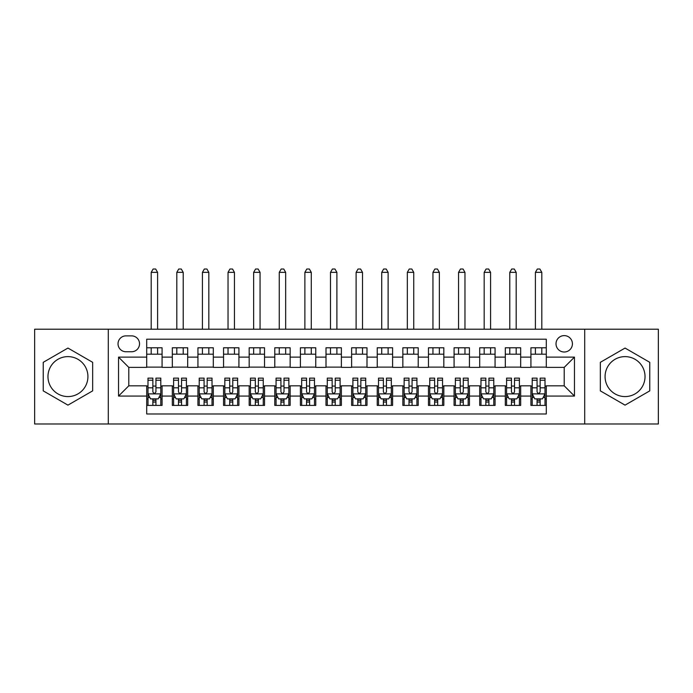<?xml version="1.0" encoding="UTF-8"?>
<svg xmlns="http://www.w3.org/2000/svg" width="693" height="693" viewBox="0 0 693 693"><rect width="100%" height="100%" fill="white"/><g stroke="black" fill="none" stroke-linecap="round" stroke-linejoin="round"><path stroke-width="1.04" d="M625.051 356.618A19.976 19.976 0 0 0 605.076 376.594A19.976 19.976 0 0 0 625.051 396.578A19.976 19.976 0 0 0 645.027 376.594A19.976 19.976 0 0 0 625.051 356.618M564.215 335.611A8.195 8.195 0 0 0 556.02 343.815A8.195 8.195 0 0 0 564.215 352.009A8.195 8.195 0 0 0 572.418 343.815A8.195 8.195 0 0 0 564.215 335.611M67.949 396.578A19.976 19.976 0 0 1 47.973 376.594A19.976 19.976 0 0 1 67.949 356.618A19.976 19.976 0 0 1 87.924 376.594A19.976 19.976 0 0 1 67.949 396.578M584.71 423.986L658.35 423.986L658.35 329.21L584.71 329.21L584.71 423.986L108.29 423.986L108.29 329.21L34.65 329.21L34.65 423.986L108.29 423.986M546.292 347.782L530.925 347.782L530.925 357.129L520.677 357.129L520.677 367.377L530.925 367.377L530.925 357.129M520.677 357.129L520.677 347.782L505.31 347.782L505.31 357.129L495.062 357.129L495.062 367.377L505.31 367.377L505.31 357.129M495.062 357.129L495.062 347.782L479.695 347.782L479.695 357.129L469.447 357.129L469.447 367.377L479.695 367.377L479.695 357.129M469.447 357.129L469.447 347.782L454.08 347.782L454.08 357.129L443.832 357.129L443.832 367.377L454.08 367.377L454.08 357.129M443.832 357.129L443.832 347.782L428.465 347.782L428.465 357.129L418.217 357.129L418.217 367.377L428.465 367.377L428.465 357.129M418.217 357.129L418.217 347.782L402.85 347.782L402.85 357.129L392.602 357.129L392.602 367.377L402.85 367.377L402.85 357.129M392.602 357.129L392.602 347.782L377.235 347.782L377.235 357.129L366.995 357.129L366.995 367.377L377.235 367.377L377.235 357.129M366.995 357.129L366.995 347.782L351.62 347.782L351.62 357.129L341.38 357.129L341.38 367.377L351.62 367.377L351.62 357.129M341.38 357.129L341.38 347.782L326.005 347.782L326.005 357.129L315.765 357.129L315.765 367.377L326.005 367.377L326.005 357.129M315.765 357.129L315.765 347.782L300.398 347.782L300.398 357.129L290.15 357.129L290.15 367.377L300.398 367.377L300.398 357.129M290.15 357.129L290.15 347.782L274.783 347.782L274.783 357.129L264.535 357.129L264.535 367.377L274.783 367.377L274.783 357.129M264.535 357.129L264.535 347.782L249.168 347.782L249.168 357.129L238.92 357.129L238.92 367.377L249.168 367.377L249.168 357.129M238.92 357.129L238.92 347.782L223.553 347.782L223.553 357.129L213.305 357.129L213.305 367.377L223.553 367.377L223.553 357.129M213.305 357.129L213.305 347.782L197.938 347.782L197.938 357.129L187.69 357.129L187.69 367.377L197.938 367.377L197.938 357.129M187.69 357.129L187.69 347.782L172.323 347.782L172.323 367.377L162.075 367.377L162.075 347.782L146.708 347.782M146.708 405.414L162.075 405.414L162.075 385.819L172.323 385.819L172.323 405.414L187.69 405.414L187.69 385.819L197.938 385.819L197.938 396.067L187.69 396.067M197.938 396.067L197.938 405.414L213.305 405.414L213.305 385.819L223.553 385.819L223.553 396.067L213.305 396.067M223.553 396.067L223.553 405.414L238.92 405.414L238.92 385.819L249.168 385.819L249.168 396.067L238.92 396.067M249.168 396.067L249.168 405.414L264.535 405.414L264.535 385.819L274.783 385.819L274.783 396.067L264.535 396.067M274.783 396.067L274.783 405.414L290.15 405.414L290.15 385.819L300.398 385.819L300.398 396.067L290.15 396.067M300.398 396.067L300.398 405.414L315.765 405.414L315.765 385.819L326.005 385.819L326.005 396.067L315.765 396.067M326.005 396.067L326.005 405.414L341.38 405.414L341.38 385.819L351.62 385.819L351.62 396.067L341.38 396.067M351.62 396.067L351.62 405.414L366.995 405.414L366.995 385.819L377.235 385.819L377.235 396.067L366.995 396.067M377.235 396.067L377.235 405.414L392.602 405.414L392.602 385.819L402.85 385.819L402.85 396.067L392.602 396.067M402.85 396.067L402.85 405.414L418.217 405.414L418.217 385.819L428.465 385.819L428.465 396.067L418.217 396.067M428.465 396.067L428.465 405.414L443.832 405.414L443.832 385.819L454.08 385.819L454.08 396.067L443.832 396.067M454.08 396.067L454.08 405.414L469.447 405.414L469.447 385.819L479.695 385.819L479.695 396.067L469.447 396.067M479.695 396.067L479.695 405.414L495.062 405.414L495.062 385.819L505.31 385.819L505.31 396.067L495.062 396.067M505.31 396.067L505.31 405.414L520.677 405.414L520.677 385.819L530.925 385.819L530.925 396.067L520.677 396.067M125.961 351.749L131.601 351.749A7.944 7.944 0 0 0 139.536 343.815A7.944 7.944 0 0 0 131.601 335.871L125.961 335.871A7.944 7.944 0 0 0 118.027 343.815A7.944 7.944 0 0 0 125.961 351.749M584.71 329.21L108.29 329.21M546.292 357.129L546.292 339.198L146.708 339.198L146.708 367.377L128.785 367.377L128.785 385.819L146.708 385.819L146.708 413.99L546.292 413.99L546.292 385.819L564.215 385.819L564.215 367.377L546.292 367.377L546.292 357.129L574.462 357.129L574.462 396.067L546.292 396.067M146.708 396.067L118.538 396.067L118.538 357.129L146.708 357.129M530.925 396.067L530.925 405.414L546.292 405.414M146.708 354.184L162.075 354.184M146.708 367.117L162.075 367.117M146.708 386.07L147.99 386.07M152.858 386.07L155.934 386.07M160.802 386.07L162.075 386.07M146.708 399.012L147.99 399.012M152.858 399.012L155.934 399.012M160.802 399.012L162.075 399.012M172.323 367.117L187.69 367.117M172.323 354.184L187.69 354.184M172.323 386.07L173.605 386.07M178.473 386.07L181.549 386.07M186.417 386.07L187.69 386.07M172.323 399.012L173.605 399.012M178.473 399.012L181.549 399.012M186.417 399.012L187.69 399.012M197.938 386.07L199.22 386.07M204.088 386.07L207.164 386.07M212.023 386.07L213.305 386.07M197.938 399.012L199.22 399.012M204.088 399.012L207.164 399.012M212.023 399.012L213.305 399.012M197.938 354.184L213.305 354.184M197.938 367.117L213.305 367.117M223.553 386.07L224.835 386.07M229.704 386.07L232.77 386.07M237.638 386.07L238.92 386.07M223.553 399.012L224.835 399.012M229.704 399.012L232.77 399.012M237.638 399.012L238.92 399.012M223.553 354.184L238.92 354.184M223.553 367.117L238.92 367.117M249.168 386.07L250.45 386.07M255.319 386.07L258.385 386.07M263.253 386.07L264.535 386.07M249.168 399.012L250.45 399.012M255.319 399.012L258.385 399.012M263.253 399.012L264.535 399.012M249.168 354.184L264.535 354.184M249.168 367.117L264.535 367.117M274.783 386.07L276.065 386.07M280.925 386.07L284 386.07M288.868 386.07L290.15 386.07M274.783 399.012L276.065 399.012M280.925 399.012L284 399.012M288.868 399.012L290.15 399.012M274.783 354.184L290.15 354.184M274.783 367.117L290.15 367.117M300.398 386.07L301.672 386.07M306.54 386.07L309.615 386.07M314.483 386.07L315.765 386.07M300.398 399.012L301.672 399.012M306.54 399.012L309.615 399.012M314.483 399.012L315.765 399.012M300.398 354.184L315.765 354.184M300.398 367.117L315.765 367.117M326.005 386.07L327.287 386.07M332.155 386.07L335.23 386.07M340.098 386.07L341.38 386.07M326.005 399.012L327.287 399.012M332.155 399.012L335.23 399.012M340.098 399.012L341.38 399.012M326.005 354.184L341.38 354.184M326.005 367.117L341.38 367.117M351.62 386.07L352.902 386.07M357.77 386.07L360.845 386.07M365.713 386.07L366.995 386.07M351.62 399.012L352.902 399.012M357.77 399.012L360.845 399.012M365.713 399.012L366.995 399.012M351.62 354.184L366.995 354.184M351.62 367.117L366.995 367.117M377.235 386.07L378.517 386.07M383.385 386.07L386.46 386.07M391.328 386.07L392.602 386.07M377.235 399.012L378.517 399.012M383.385 399.012L386.46 399.012M391.328 399.012L392.602 399.012M377.235 354.184L392.602 354.184M377.235 367.117L392.602 367.117M402.85 386.07L404.132 386.07M409 386.07L412.075 386.07M416.935 386.07L418.217 386.07M402.85 399.012L404.132 399.012M409 399.012L412.075 399.012M416.935 399.012L418.217 399.012M402.85 354.184L418.217 354.184M402.85 367.117L418.217 367.117M428.465 386.07L429.747 386.07M434.615 386.07L437.681 386.07M442.55 386.07L443.832 386.07M428.465 399.012L429.747 399.012M434.615 399.012L437.681 399.012M442.55 399.012L443.832 399.012M428.465 354.184L443.832 354.184M428.465 367.117L443.832 367.117M454.08 386.07L455.362 386.07M460.23 386.07L463.296 386.07M468.165 386.07L469.447 386.07M454.08 399.012L455.362 399.012M460.23 399.012L463.296 399.012M468.165 399.012L469.447 399.012M454.08 354.184L469.447 354.184M454.08 367.117L469.447 367.117M479.695 386.07L480.977 386.07M485.836 386.07L488.911 386.07M493.78 386.07L495.062 386.07M479.695 399.012L480.977 399.012M485.836 399.012L488.911 399.012M493.78 399.012L495.062 399.012M479.695 354.184L495.062 354.184M479.695 367.117L495.062 367.117M505.31 386.07L506.583 386.07M511.451 386.07L514.527 386.07M519.395 386.07L520.677 386.07M505.31 399.012L506.583 399.012M511.451 399.012L514.527 399.012M519.395 399.012L520.677 399.012M505.31 354.184L520.677 354.184M505.31 367.117L520.677 367.117M530.925 386.07L532.198 386.07M537.066 386.07L540.142 386.07M545.01 386.07L546.292 386.07M530.925 399.012L532.198 399.012M537.066 399.012L540.142 399.012M545.01 399.012L546.292 399.012M530.925 354.184L546.292 354.184M530.925 367.117L546.292 367.117M128.785 367.377L118.538 357.129M128.785 385.819L118.538 396.067M574.462 357.129L564.215 367.377M574.462 396.067L564.215 385.819M67.949 405.136L92.663 390.869L92.663 362.326L67.949 348.059L43.235 362.326L43.235 390.869L67.949 405.136M649.765 362.326L625.051 348.059L600.337 362.326L600.337 390.869L625.051 405.136L649.765 390.869L649.765 362.326M152.858 402.079L155.934 402.079M147.99 380.223L152.858 380.223L152.858 378.135L147.99 378.135L147.99 393.754L150.554 398.882L158.238 398.882L160.802 393.754L160.802 378.135L155.934 378.135L155.934 380.223L160.802 380.223M160.802 393.754L160.802 405.414M147.99 393.754L147.99 405.414M155.934 398.882L155.934 405.414M152.858 405.414L152.858 398.882M152.858 380.223L152.858 391.84C153.881 393.815 154.903 393.815 155.934 391.84L155.934 380.223M157.597 354.184L157.597 347.782M157.597 329.21L157.597 272.349L151.195 272.349L151.195 329.21M151.195 354.184L151.195 347.782M151.195 272.349L153.118 269.014L155.674 269.014L157.597 272.349M178.473 402.079L181.549 402.079M173.605 380.223L178.473 380.223L178.473 378.135L173.605 378.135L173.605 393.754L176.169 398.882L183.853 398.882L186.417 393.754L186.417 378.135L181.549 378.135L181.549 380.223L186.417 380.223M186.417 393.754L186.417 405.414M173.605 393.754L173.605 405.414M181.549 398.882L181.549 405.414M178.473 405.414L178.473 398.882M178.473 380.223L178.473 391.84C179.496 393.815 180.518 393.815 181.549 391.84L181.549 380.223M183.212 354.184L183.212 347.782M183.212 329.21L183.212 272.349L176.81 272.349L176.81 329.21M176.81 354.184L176.81 347.782M176.81 272.349L178.725 269.014L181.289 269.014L183.212 272.349M204.088 402.079L207.164 402.079M199.22 380.223L204.088 380.223L204.088 378.135L199.22 378.135L199.22 393.754L201.784 398.882L209.468 398.882L212.023 393.754L212.023 378.135L207.164 378.135L207.164 380.223L212.023 380.223M212.023 393.754L212.023 405.414M199.22 393.754L199.22 405.414M207.164 398.882L207.164 405.414M204.088 405.414L204.088 398.882M204.088 380.223L204.088 391.84C205.111 393.815 206.133 393.815 207.164 391.84L207.164 380.223M208.827 354.184L208.827 347.782M208.827 329.21L208.827 272.349L202.425 272.349L202.425 329.21M202.425 354.184L202.425 347.782M202.425 272.349L204.34 269.014L206.904 269.014L208.827 272.349M229.704 402.079L232.77 402.079M224.835 380.223L229.704 380.223L229.704 378.135L224.835 378.135L224.835 393.754L227.399 398.882L235.083 398.882L237.638 393.754L237.638 378.135L232.77 378.135L232.77 380.223L237.638 380.223M237.638 393.754L237.638 405.414M224.835 393.754L224.835 405.414M232.77 398.882L232.77 405.414M229.704 405.414L229.704 398.882M229.704 380.223L229.704 391.84C230.726 393.815 231.748 393.815 232.77 391.84L232.77 380.223M234.442 354.184L234.442 347.782M234.442 329.21L234.442 272.349L228.032 272.349L228.032 329.21M228.032 354.184L228.032 347.782M228.032 272.349L229.955 269.014L232.519 269.014L234.442 272.349M255.319 402.079L258.385 402.079M250.45 380.223L255.319 380.223L255.319 378.135L250.45 378.135L250.45 393.754L253.006 398.882L260.689 398.882L263.253 393.754L263.253 378.135L258.385 378.135L258.385 380.223L263.253 380.223M263.253 393.754L263.253 405.414M250.45 393.754L250.45 405.414M258.385 398.882L258.385 405.414M255.319 405.414L255.319 398.882M255.319 380.223L255.319 391.84C256.341 393.815 257.363 393.815 258.385 391.84L258.385 380.223M260.057 354.184L260.057 347.782M260.057 329.21L260.057 272.349L253.647 272.349L253.647 329.21M253.647 354.184L253.647 347.782M253.647 272.349L255.57 269.014L258.134 269.014L260.057 272.349M280.925 402.079L284 402.079M276.065 380.223L280.925 380.223L280.925 378.135L276.065 378.135L276.065 393.754L278.621 398.882L286.304 398.882L288.868 393.754L288.868 378.135L284 378.135L284 380.223L288.868 380.223M288.868 393.754L288.868 405.414M276.065 393.754L276.065 405.414M284 398.882L284 405.414M280.925 405.414L280.925 398.882M280.925 380.223L280.925 391.84C281.956 393.815 282.978 393.815 284 391.84L284 380.223M285.663 354.184L285.663 347.782M285.663 329.21L285.663 272.349L279.262 272.349L279.262 329.21M279.262 354.184L279.262 347.782M279.262 272.349L281.185 269.014L283.749 269.014L285.663 272.349M306.54 402.079L309.615 402.079M301.672 380.223L306.54 380.223L306.54 378.135L301.672 378.135L301.672 393.754L304.236 398.882L311.919 398.882L314.483 393.754L314.483 378.135L309.615 378.135L309.615 380.223L314.483 380.223M314.483 393.754L314.483 405.414M301.672 393.754L301.672 405.414M309.615 398.882L309.615 405.414M306.54 405.414L306.54 398.882M306.54 380.223L306.54 391.84C307.562 393.815 308.593 393.815 309.615 391.84L309.615 380.223M311.278 354.184L311.278 347.782M311.278 329.21L311.278 272.349L304.877 272.349L304.877 329.21M304.877 354.184L304.877 347.782M304.877 272.349L306.8 269.014L309.364 269.014L311.278 272.349M332.155 402.079L335.23 402.079M327.287 380.223L332.155 380.223L332.155 378.135L327.287 378.135L327.287 393.754L329.851 398.882L337.534 398.882L340.098 393.754L340.098 378.135L335.23 378.135L335.23 380.223L340.098 380.223M340.098 393.754L340.098 405.414M327.287 393.754L327.287 405.414M335.23 398.882L335.23 405.414M332.155 405.414L332.155 398.882M332.155 380.223L332.155 391.84C333.177 393.815 334.208 393.815 335.23 391.84L335.23 380.223M336.893 354.184L336.893 347.782M336.893 329.21L336.893 272.349L330.492 272.349L330.492 329.21M330.492 354.184L330.492 347.782M330.492 272.349L332.415 269.014L334.97 269.014L336.893 272.349M357.77 402.079L360.845 402.079M352.902 380.223L357.77 380.223L357.77 378.135L352.902 378.135L352.902 393.754L355.466 398.882L363.149 398.882L365.713 393.754L365.713 378.135L360.845 378.135L360.845 380.223L365.713 380.223M365.713 393.754L365.713 405.414M352.902 393.754L352.902 405.414M360.845 398.882L360.845 405.414M357.77 405.414L357.77 398.882M357.77 380.223L357.77 391.84C358.792 393.815 359.814 393.815 360.845 391.84L360.845 380.223M362.508 354.184L362.508 347.782M362.508 329.21L362.508 272.349L356.107 272.349L356.107 329.21M356.107 354.184L356.107 347.782M356.107 272.349L358.03 269.014L360.585 269.014L362.508 272.349M383.385 402.079L386.46 402.079M378.517 380.223L383.385 380.223L383.385 378.135L378.517 378.135L378.517 393.754L381.081 398.882L388.764 398.882L391.328 393.754L391.328 378.135L386.46 378.135L386.46 380.223L391.328 380.223M391.328 393.754L391.328 405.414M378.517 393.754L378.517 405.414M386.46 398.882L386.46 405.414M383.385 405.414L383.385 398.882M383.385 380.223L383.385 391.84C384.407 393.815 385.429 393.815 386.46 391.84L386.46 380.223M388.123 354.184L388.123 347.782M388.123 329.21L388.123 272.349L381.722 272.349L381.722 329.21M381.722 354.184L381.722 347.782M381.722 272.349L383.636 269.014L386.2 269.014L388.123 272.349M409 402.079L412.075 402.079M404.132 380.223L409 380.223L409 378.135L404.132 378.135L404.132 393.754L406.696 398.882L414.379 398.882L416.935 393.754L416.935 378.135L412.075 378.135L412.075 380.223L416.935 380.223M416.935 393.754L416.935 405.414M404.132 393.754L404.132 405.414M412.075 398.882L412.075 405.414M409 405.414L409 398.882M409 380.223L409 391.84C410.022 393.815 411.044 393.815 412.075 391.84L412.075 380.223M413.738 354.184L413.738 347.782M413.738 329.21L413.738 272.349L407.337 272.349L407.337 329.21M407.337 354.184L407.337 347.782M407.337 272.349L409.251 269.014L411.815 269.014L413.738 272.349M434.615 402.079L437.681 402.079M429.747 380.223L434.615 380.223L434.615 378.135L429.747 378.135L429.747 393.754L432.311 398.882L439.994 398.882L442.55 393.754L442.55 378.135L437.681 378.135L437.681 380.223L442.55 380.223M442.55 393.754L442.55 405.414M429.747 393.754L429.747 405.414M437.681 398.882L437.681 405.414M434.615 405.414L434.615 398.882M434.615 380.223L434.615 391.84C435.637 393.815 436.659 393.815 437.681 391.84L437.681 380.223M439.353 354.184L439.353 347.782M439.353 329.21L439.353 272.349L432.943 272.349L432.943 329.21M432.943 354.184L432.943 347.782M432.943 272.349L434.866 269.014L437.43 269.014L439.353 272.349M460.23 402.079L463.296 402.079M455.362 380.223L460.23 380.223L460.23 378.135L455.362 378.135L455.362 393.754L457.917 398.882L465.601 398.882L468.165 393.754L468.165 378.135L463.296 378.135L463.296 380.223L468.165 380.223M468.165 393.754L468.165 405.414M455.362 393.754L455.362 405.414M463.296 398.882L463.296 405.414M460.23 405.414L460.23 398.882M460.23 380.223L460.23 391.84C461.252 393.815 462.274 393.815 463.296 391.84L463.296 380.223M464.968 354.184L464.968 347.782M464.968 329.21L464.968 272.349L458.558 272.349L458.558 329.21M458.558 354.184L458.558 347.782M458.558 272.349L460.481 269.014L463.045 269.014L464.968 272.349M485.836 402.079L488.911 402.079M480.977 380.223L485.836 380.223L485.836 378.135L480.977 378.135L480.977 393.754L483.532 398.882L491.216 398.882L493.78 393.754L493.78 378.135L488.911 378.135L488.911 380.223L493.78 380.223M493.78 393.754L493.78 405.414M480.977 393.754L480.977 405.414M488.911 398.882L488.911 405.414M485.836 405.414L485.836 398.882M485.836 380.223L485.836 391.84C486.867 393.815 487.889 393.815 488.911 391.84L488.911 380.223M490.575 354.184L490.575 347.782M490.575 329.21L490.575 272.349L484.173 272.349L484.173 329.21M484.173 354.184L484.173 347.782M484.173 272.349L486.096 269.014L488.66 269.014L490.575 272.349M511.451 402.079L514.527 402.079M506.583 380.223L511.451 380.223L511.451 378.135L506.583 378.135L506.583 393.754L509.147 398.882L516.831 398.882L519.395 393.754L519.395 378.135L514.527 378.135L514.527 380.223L519.395 380.223M519.395 393.754L519.395 405.414M506.583 393.754L506.583 405.414M514.527 398.882L514.527 405.414M511.451 405.414L511.451 398.882M511.451 380.223L511.451 391.84C512.473 393.815 513.504 393.815 514.527 391.84L514.527 380.223M516.19 354.184L516.19 347.782M516.19 329.21L516.19 272.349L509.788 272.349L509.788 329.21M509.788 354.184L509.788 347.782M509.788 272.349L511.711 269.014L514.275 269.014L516.19 272.349M537.066 402.079L540.142 402.079M532.198 380.223L537.066 380.223L537.066 378.135L532.198 378.135L532.198 393.754L534.762 398.882L542.446 398.882L545.01 393.754L545.01 378.135L540.142 378.135L540.142 380.223L545.01 380.223M545.01 393.754L545.01 405.414M532.198 393.754L532.198 405.414M540.142 398.882L540.142 405.414M537.066 405.414L537.066 398.882M537.066 380.223L537.066 391.84C538.089 393.815 539.119 393.815 540.142 391.84L540.142 380.223M541.805 354.184L541.805 347.782M541.805 329.21L541.805 272.349L535.403 272.349L535.403 329.21M535.403 354.184L535.403 347.782M535.403 272.349L537.326 269.014L539.882 269.014L541.805 272.349M172.323 396.067L162.075 396.067M172.323 357.129L162.075 357.129M148.059 393.884L160.733 393.884M160.802 397.47L158.94 397.47M149.853 397.47L147.99 397.47M155.934 387.82L160.802 387.82M147.99 387.82L152.858 387.82M152.858 400.45L155.934 400.45M173.666 393.884L186.348 393.884M186.417 397.47L184.555 397.47M175.459 397.47L173.605 397.47M181.549 387.82L186.417 387.82M173.605 387.82L178.473 387.82M178.473 400.45L181.549 400.45M199.281 393.884L211.963 393.884M212.023 397.47L210.17 397.47M201.074 397.47L199.22 397.47M207.164 387.82L212.023 387.82M199.22 387.82L204.088 387.82M204.088 400.45L207.164 400.45M224.896 393.884L237.578 393.884M237.638 397.47L235.785 397.47M226.689 397.47L224.835 397.47M232.77 387.82L237.638 387.82M224.835 387.82L229.704 387.82M229.704 400.45L232.77 400.45M250.511 393.884L263.193 393.884M263.253 397.47L261.4 397.47M252.304 397.47L250.45 397.47M258.385 387.82L263.253 387.82M250.45 387.82L255.319 387.82M255.319 400.45L258.385 400.45M276.126 393.884L288.808 393.884M288.868 397.47L287.015 397.47M277.919 397.47L276.065 397.47M284 387.82L288.868 387.82M276.065 387.82L280.925 387.82M280.925 400.45L284 400.45M301.741 393.884L314.423 393.884M314.483 397.47L312.63 397.47M303.534 397.47L301.672 397.47M309.615 387.82L314.483 387.82M301.672 387.82L306.54 387.82M306.54 400.45L309.615 400.45M327.356 393.884L340.029 393.884M340.098 397.47L338.236 397.47M329.149 397.47L327.287 397.47M335.23 387.82L340.098 387.82M327.287 387.82L332.155 387.82M332.155 400.45L335.23 400.45M352.971 393.884L365.644 393.884M365.713 397.47L363.851 397.47M354.764 397.47L352.902 397.47M360.845 387.82L365.713 387.82M352.902 387.82L357.77 387.82M357.77 400.45L360.845 400.45M378.577 393.884L391.259 393.884M391.328 397.47L389.466 397.47M380.37 397.47L378.517 397.47M386.46 387.82L391.328 387.82M378.517 387.82L383.385 387.82M383.385 400.45L386.46 400.45M404.192 393.884L416.874 393.884M416.935 397.47L415.081 397.47M405.985 397.47L404.132 397.47M412.075 387.82L416.935 387.82M404.132 387.82L409 387.82M409 400.45L412.075 400.45M429.807 393.884L442.489 393.884M442.55 397.47L440.696 397.47M431.6 397.47L429.747 397.47M437.681 387.82L442.55 387.82M429.747 387.82L434.615 387.82M434.615 400.45L437.681 400.45M455.422 393.884L468.104 393.884M468.165 397.47L466.311 397.47M457.215 397.47L455.362 397.47M463.296 387.82L468.165 387.82M455.362 387.82L460.23 387.82M460.23 400.45L463.296 400.45M481.037 393.884L493.719 393.884M493.78 397.47L491.926 397.47M482.83 397.47L480.977 397.47M488.911 387.82L493.78 387.82M480.977 387.82L485.836 387.82M485.836 400.45L488.911 400.45M506.652 393.884L519.334 393.884M519.395 397.47L517.541 397.47M508.445 397.47L506.583 397.47M514.527 387.82L519.395 387.82M506.583 387.82L511.451 387.82M511.451 400.45L514.527 400.45M532.267 393.884L544.941 393.884M545.01 397.47L543.147 397.47M534.06 397.47L532.198 397.47M540.142 387.82L545.01 387.82M532.198 387.82L537.066 387.82M537.066 400.45L540.142 400.45"/></g></svg>
